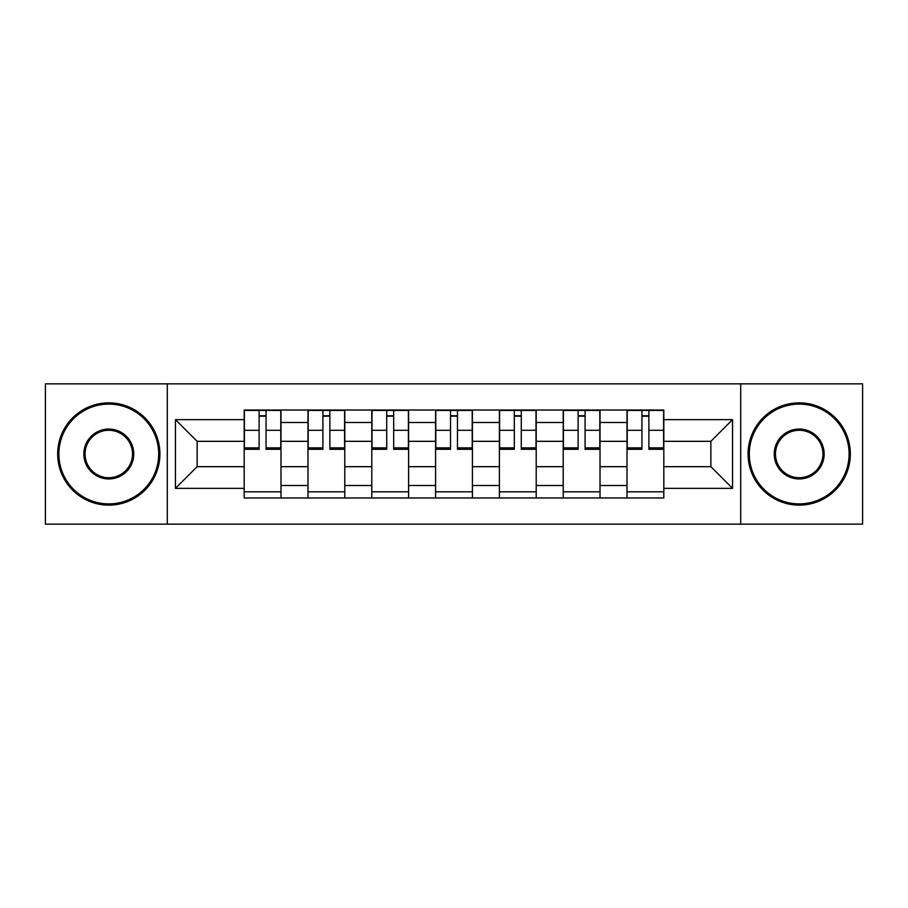 <?xml version="1.0" encoding="UTF-8"?>
<svg xmlns="http://www.w3.org/2000/svg" width="908" height="908" viewBox="0 0 908 908"><rect width="100%" height="100%" fill="white"/><g stroke="black" fill="none" stroke-linecap="round" stroke-linejoin="round"><path stroke-width="1.36" d="M740.712 524.143L862.6 524.143L862.6 383.857L45.4 383.857L45.4 524.143L740.712 524.143L740.712 383.857M307.982 497.97L307.982 422.504L280.992 422.504L280.992 497.97M280.992 422.504L280.992 410.03M307.982 422.504L307.982 410.03M344.79 410.03L344.79 497.97M371.792 497.97L371.792 410.03M408.6 410.03L408.6 497.97M435.59 497.97L435.59 410.03M472.41 410.03L472.41 497.97M499.4 497.97L499.4 410.03M536.208 410.03L536.208 497.97M563.21 497.97L563.21 410.03M600.018 410.03L600.018 497.97M627.008 497.97L627.008 410.03M627.008 466.678L600.018 466.678M563.21 466.678L536.208 466.678M499.4 466.678L472.41 466.678M435.59 466.678L408.6 466.678M371.792 466.678L344.79 466.678M307.982 466.678L280.992 466.678M627.008 441.322L600.018 441.322M563.21 441.322L536.208 441.322M499.4 441.322L472.41 441.322M435.59 441.322L408.6 441.322M371.792 441.322L344.79 441.322M307.982 441.322L280.992 441.322M197.138 466.678L244.184 466.678L244.184 441.322L197.138 441.322L197.138 466.678L175.46 488.356L175.46 419.644L244.184 419.644L244.184 441.322M663.816 441.322L663.816 466.678L710.862 466.678L710.862 441.322L663.816 441.322L663.816 410.03L244.184 410.03L244.184 419.644M663.816 419.644L732.54 419.644L732.54 488.356L663.816 488.356L663.816 466.678M244.184 466.678L244.184 497.97L663.816 497.97L663.816 488.356M244.184 488.356L175.46 488.356M167.288 524.143L167.288 383.857M280.992 491.83L244.184 491.83M259.109 416.17L266.055 416.17M344.79 491.83L307.982 491.83M322.908 416.17L329.865 416.17M408.6 491.83L371.792 491.83M386.717 416.17L393.675 416.17M472.41 491.83L435.59 491.83M450.527 416.17L457.473 416.17M536.208 491.83L499.4 491.83M514.325 416.17L521.283 416.17M600.018 491.83L563.21 491.83M578.135 416.17L585.092 416.17M663.816 491.83L627.008 491.83M641.945 416.17L648.891 416.17M175.46 419.644L197.138 441.322M710.862 466.678L732.54 488.356M710.862 441.322L732.54 419.644M266.055 447.882L280.788 447.882L280.788 449.301L266.055 449.301L266.055 410.439L280.788 410.439L272.604 410.439M280.788 447.882L280.788 410.439M259.109 415.762L266.055 415.762M252.56 410.439L244.388 410.439L244.388 449.301L259.109 449.301L259.109 410.439L253.173 410.439M244.388 410.439L271.991 410.439M329.865 447.882L344.586 447.882L344.586 449.301L329.865 449.301L329.865 410.439L344.586 410.439L336.414 410.439M344.586 447.882L344.586 410.439M322.908 415.762L329.865 415.762M316.37 410.439L308.187 410.439L308.187 449.301L322.908 449.301L322.908 410.439L316.983 410.439M308.187 410.439L335.801 410.439M393.675 447.882L408.396 447.882L408.396 449.301L393.675 449.301L393.675 410.439L408.396 410.439L400.212 410.439M408.396 447.882L408.396 410.439M386.717 415.762L393.675 415.762M380.168 410.439L371.996 410.439L371.996 449.301L386.717 449.301L386.717 410.439L380.793 410.439M371.996 410.439L399.599 410.439M108.801 503.895A49.895 49.895 0 0 0 158.696 454A49.895 49.895 0 0 0 108.801 404.105A49.895 49.895 0 0 0 58.895 454A49.895 49.895 0 0 0 108.801 503.895M108.801 402.868A51.132 51.132 0 0 1 159.922 454A51.132 51.132 0 0 1 108.801 505.132A51.132 51.132 0 0 1 57.669 454A51.132 51.132 0 0 1 108.801 402.868M108.801 478.947A24.947 24.947 0 0 1 83.842 454A24.947 24.947 0 0 1 108.801 429.053A24.947 24.947 0 0 1 133.748 454A24.947 24.947 0 0 1 108.801 478.947M108.801 430.279A23.721 23.721 0 0 0 85.068 454A23.721 23.721 0 0 0 108.801 477.721A23.721 23.721 0 0 0 132.523 454A23.721 23.721 0 0 0 108.801 430.279M799.199 503.895A49.895 49.895 0 0 0 849.105 454A49.895 49.895 0 0 0 799.199 404.105A49.895 49.895 0 0 0 749.304 454A49.895 49.895 0 0 0 799.199 503.895M799.199 402.868A51.132 51.132 0 0 1 850.331 454A51.132 51.132 0 0 1 799.199 505.132A51.132 51.132 0 0 1 748.079 454A51.132 51.132 0 0 1 799.199 402.868M799.199 478.947A24.947 24.947 0 0 1 774.252 454A24.947 24.947 0 0 1 799.199 429.053A24.947 24.947 0 0 1 824.158 454A24.947 24.947 0 0 1 799.199 478.947M799.199 430.279A23.721 23.721 0 0 0 775.477 454A23.721 23.721 0 0 0 799.199 477.721A23.721 23.721 0 0 0 822.932 454A23.721 23.721 0 0 0 799.199 430.279M457.473 447.882L472.205 447.882L472.205 449.301L457.473 449.301L457.473 410.439L472.205 410.439L464.022 410.439M472.205 447.882L472.205 410.439M450.527 415.762L457.473 415.762M443.978 410.439L435.795 410.439L435.795 449.301L450.527 449.301L450.527 410.439L444.591 410.439M435.795 410.439L463.409 410.439M521.283 447.882L536.004 447.882L536.004 449.301L521.283 449.301L521.283 410.439L536.004 410.439L527.832 410.439M536.004 447.882L536.004 410.439M514.325 415.762L521.283 415.762M507.788 410.439L499.604 410.439L499.604 449.301L514.325 449.301L514.325 410.439L508.401 410.439M499.604 410.439L527.207 410.439M585.092 447.882L599.813 447.882L599.813 449.301L585.092 449.301L585.092 410.439L599.813 410.439L591.63 410.439M599.813 447.882L599.813 410.439M578.135 415.762L585.092 415.762M571.586 410.439L563.414 410.439L563.414 449.301L578.135 449.301L578.135 410.439L572.199 410.439M563.414 410.439L591.017 410.439M648.891 447.882L663.612 447.882L663.612 449.301L648.891 449.301L648.891 410.439L663.612 410.439L655.44 410.439M663.612 447.882L663.612 410.439M641.945 415.762L648.891 415.762M635.396 410.439L627.212 410.439L627.212 449.301L641.945 449.301L641.945 410.439L636.009 410.439M627.212 410.439L654.827 410.439M563.21 422.504L536.208 422.504M499.4 422.504L472.41 422.504M435.59 422.504L408.6 422.504M371.792 422.504L344.79 422.504M627.008 422.504L600.018 422.504M563.21 485.496L536.208 485.496M499.4 485.496L472.41 485.496M435.59 485.496L408.6 485.496M371.792 485.496L344.79 485.496M307.982 485.496L280.992 485.496M627.008 485.496L600.018 485.496M266.055 430.301L280.788 430.301M244.388 447.882L259.109 447.882M244.388 430.301L259.109 430.301M329.865 430.301L344.586 430.301M308.187 447.882L322.908 447.882M308.187 430.301L322.908 430.301M393.675 430.301L408.396 430.301M371.996 447.882L386.717 447.882M371.996 430.301L386.717 430.301M457.473 430.301L472.205 430.301M435.795 447.882L450.527 447.882M435.795 430.301L450.527 430.301M521.283 430.301L536.004 430.301M499.604 447.882L514.325 447.882M499.604 430.301L514.325 430.301M585.092 430.301L599.813 430.301M563.414 447.882L578.135 447.882M563.414 430.301L578.135 430.301M648.891 430.301L663.612 430.301M627.212 447.882L641.945 447.882M627.212 430.301L641.945 430.301"/></g></svg>
